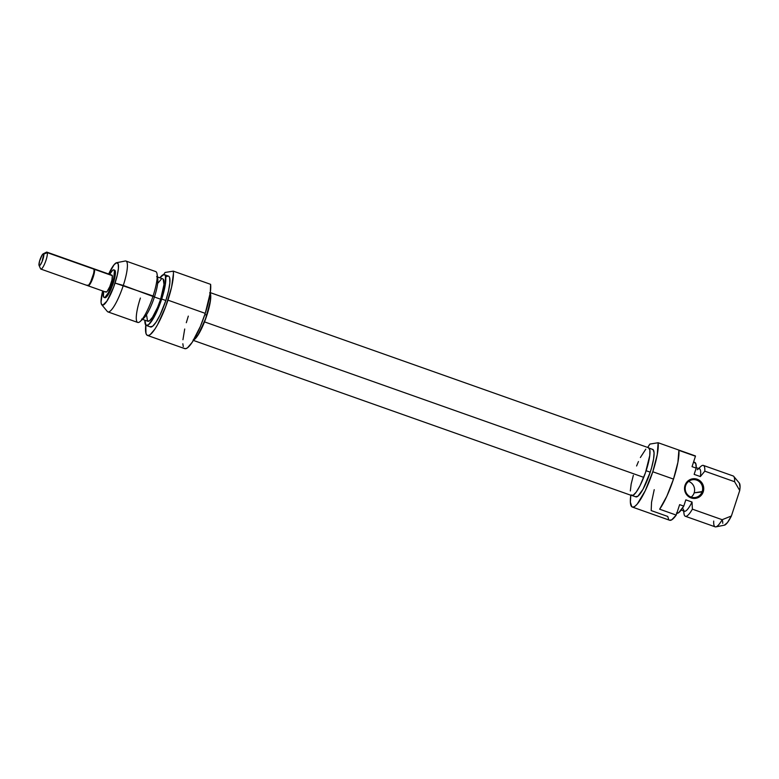 <?xml version="1.0" encoding="UTF-8"?>
<svg xmlns="http://www.w3.org/2000/svg" width="779" height="779" viewBox="0 0 779 779"><rect width="100%" height="100%" fill="white"/><g stroke="black" fill="none" stroke-linecap="round" stroke-linejoin="round"><path stroke-width="1.17" d="M210.233 293.186A25.337 5.336 109.5 0 1 204.497 321.883L643.736 477.352A25.337 5.336 -70.5 0 0 648.625 447.779L210.301 292.641L205.247 313.362A35.97 7.576 -70.5 0 0 210.603 284.335L173.308 271.141A35.97 7.576 109.5 0 1 167.952 300.158L205.247 313.362L167.952 300.158A35.97 7.576 109.5 0 1 147.484 335.447A35.97 7.576 109.5 0 1 145.78 325.106L145.985 333.451L146.939 335.126L148.38 335.506L150.25 334.59L154.963 329.02L157.621 324.59L165.625 306.819L171.614 287.052L173.454 273.429L173.308 271.141L165.099 272.465L173.308 271.141L210.603 284.335L210.301 292.661M685.627 485.677A8.997 8.735 80.8 0 0 691.139 497.109A8.997 8.735 80.8 0 0 702.2 491.549L703.242 491.812A9.893 9.611 -99.2 0 1 691.07 497.927A9.893 9.611 -99.2 0 1 685.014 485.356L685.627 485.677A8.997 8.735 -99.2 0 1 692.473 479.737A8.997 8.735 -99.2 0 1 702.2 491.549A8.997 8.735 -99.2 0 1 695.355 497.489A8.997 8.735 -99.2 0 1 685.627 485.677L685.014 485.356L684.585 487.235L684.848 491.091L687.818 495.98L692.911 498.375L698.412 497.469L702.473 493.565L703.719 487.985L701.733 482.6L698.899 480.049L695.345 478.783L691.596 479.017L686.874 482.026L685.014 485.356A9.893 9.611 -99.2 0 1 697.176 479.241A9.893 9.611 -99.2 0 1 703.242 491.812L694.157 492.854A8.997 8.735 -99.2 0 1 691.168 497.119A8.997 8.735 80.8 0 0 694.157 492.854L702.2 491.549A8.997 8.735 80.8 0 0 696.689 480.117A8.997 8.735 80.8 0 0 685.627 485.677M652.081 449.347L653.094 449.619L654.068 452.823L653.562 459.123L651.643 467.556L650.241 472.171L646.122 470.72L650.241 472.171A25.181 5.307 -70.5 0 0 652.714 449.395L648.566 447.925M647.69 447.458A35.97 7.576 109.5 0 1 649.929 444.069L647.69 447.458M652.783 471.762A35.97 7.576 109.5 0 1 632.305 507.041A35.97 7.576 109.5 0 1 630.786 495.23L630.367 502.143L631.769 506.73L633.2 507.11L635.07 506.194L637.29 504.003L645.178 490.867L652.783 471.762L673.494 479.095L652.783 471.762L657.242 454.693L658.128 442.735A35.97 7.576 109.5 0 1 652.783 471.762M632.305 507.041L669.599 520.245A35.97 7.576 -70.5 0 0 676.221 515.075L659.647 509.203A35.97 7.576 -70.5 0 0 673.494 479.095A35.97 7.576 -70.5 0 0 678.879 450.359L695.452 456.221A35.97 7.576 -70.5 0 0 695.423 455.939L658.128 442.735L649.929 444.069L658.128 442.735L695.423 455.939A35.97 7.576 -70.5 0 1 695.452 456.221L692.044 466.65L696.192 468.121A26.983 5.687 -70.5 0 0 694.751 462.366L693.583 461.957M111.709 275.143L112.312 275.659A8.997 1.899 -70.5 0 0 111.933 275.162L94.113 268.852A8.997 1.899 109.5 0 1 94.493 269.349L112.312 275.659L111.952 280.06L109.829 286.565L107.181 291.356L106.158 292.135L105.555 291.619M92.944 268.804A8.997 1.899 109.5 0 1 93.918 269.154A8.997 1.899 -70.5 0 0 93.548 268.658L46.876 252.133A8.997 1.899 109.5 0 1 47.246 252.63L93.918 269.154L47.246 252.63A8.997 1.899 -70.5 0 0 46.419 252.201L43.166 253.847A6.29 1.324 109.5 0 1 43.751 254.149L47.246 252.63L43.332 253.788L42.183 254.928L39.554 261.131L39.028 265.318A6.29 1.324 109.5 0 1 40.206 259.115A6.29 1.324 109.5 0 1 43.166 253.847M114.27 270.128L115.243 270.965A14.616 3.077 -70.5 0 0 114.64 270.157L113.812 269.865A14.616 3.077 109.5 0 1 114.416 270.673L115.243 270.965L115.428 272.144L115.126 275.785L112.264 286.068L107.93 295.095L106.012 297.354L104.668 297.578M104.055 297.412L104.883 297.705A14.616 3.077 -70.5 0 0 111.962 286.847A14.616 3.077 -70.5 0 0 115.243 270.965L114.416 270.673A14.616 3.077 109.5 0 1 111.134 286.555A14.616 3.077 109.5 0 1 104.055 297.412A14.616 3.077 109.5 0 1 103.451 296.614A14.616 3.077 109.5 0 1 103.646 291.307L103.451 296.614L104.425 297.442L105.184 297.062L108.184 292.992L111.436 285.776L113.841 277.83L114.416 270.673L113.442 269.836L112.682 270.216L109.644 274.354A14.616 3.077 109.5 0 1 113.812 269.865M157.192 277.11A22.484 4.732 109.5 0 1 154.417 297.003L123.296 285.445A26.983 5.687 -70.5 0 0 125.205 261.004L116.646 262.708A22.484 4.732 109.5 0 1 115.058 283.079L153.083 295.991A26.983 5.687 -70.5 0 0 155.742 271.589L125.945 261.043A26.983 5.687 109.5 0 1 123.296 285.445A26.983 5.687 109.5 0 1 107.94 311.902L137.737 322.448A26.983 5.687 -70.5 0 0 153.083 295.991L154.417 297.003A22.484 4.732 -70.5 0 0 157.757 278.794L157.085 274.13A26.983 5.687 109.5 0 1 153.083 295.991A26.983 5.687 109.5 0 1 140.386 321.318A26.983 5.687 109.5 0 1 140.386 298.045M101.767 304.764L107.336 311.473A26.983 5.687 -70.5 0 0 123.296 285.445L115.058 283.079A22.484 4.732 109.5 0 1 101.767 304.764A22.484 4.732 109.5 0 1 102.672 290.966L101.046 302.067L101.319 303.878L102.818 305.164L106.927 301.113L113.598 287.237L117.308 275.016L118.418 268.307L118.204 263.984L116.704 262.698L114.153 264.646L108.67 274.004A22.484 4.732 109.5 0 1 116.646 262.708M146.695 315.69L147.504 321.065L149.568 320.724L152.509 317.248L157.582 307.403L160.64 299.204L154.417 297.003L160.64 299.204A22.484 4.732 -70.5 0 0 162.84 278.872L156.628 276.672M193.786 339.771A25.181 5.307 -70.5 0 0 206.854 315.242L204.867 314.531L206.854 315.242A25.181 5.307 -70.5 0 0 210.203 293.391M147.484 335.447L184.779 348.641A35.97 7.576 -70.5 0 0 205.247 313.362L200.359 326.469L192.257 342.224L187.544 347.785L185.675 348.71L184.233 348.33M164.35 274.636A26.983 5.687 109.5 0 0 159.88 277.821L163.668 274.588L164.749 274.87L165.469 276.126L165.255 285.056L161.691 299.039L165.839 300.499A26.983 5.687 -70.5 0 0 168.488 276.097L164.35 274.636A26.983 5.687 109.5 0 1 161.691 299.039A26.983 5.687 109.5 0 1 146.345 325.495A26.983 5.687 109.5 0 1 144.884 320.208L145.936 325.262L148.409 324.862L153.95 317.355L161.691 299.039L165.839 300.499L168.546 290.83L169.871 282.787L169.618 277.597L168.897 276.341M146.345 325.495L150.483 326.966A26.983 5.687 -70.5 0 0 165.839 300.499L160.143 314.833L156.092 322.146L152.557 326.323L150.074 326.722M163.356 275.065L165.099 272.465A35.97 7.576 109.5 0 0 163.668 274.588M167.816 276.048L166.414 276.74M183.279 346.645L182.841 343.743M182.938 339.732L184.711 329.001M186.308 322.71L188.314 316.108M141.622 319.059L147.844 321.26A22.484 4.732 -70.5 0 0 160.64 299.204L163.999 284.442L163.181 279.067M161.117 279.408L158.176 282.884M140.386 321.318L143.833 318.114A22.484 4.732 -70.5 0 0 154.417 297.003A22.484 4.732 109.5 0 1 142.343 319.069M39.028 265.318L40.167 265.133L42.017 261.783L43.751 254.149A6.29 1.324 109.5 0 1 42.085 261.617A6.29 1.324 109.5 0 1 39.067 265.435A6.29 1.324 109.5 0 1 39.028 265.318M40.498 268.589A8.997 1.899 -70.5 0 0 40.557 268.755A8.997 1.899 -70.5 0 0 44.87 263.302A8.997 1.899 -70.5 0 0 47.246 252.63A8.997 1.899 109.5 0 1 45.231 262.406A8.997 1.899 109.5 0 1 40.878 269.086A8.997 1.899 109.5 0 1 40.498 268.589M40.878 269.086L87.55 285.611A8.997 1.899 -70.5 0 0 91.903 278.931A8.997 1.899 -70.5 0 0 93.918 269.154A8.997 1.899 109.5 0 1 93.772 272.601A8.997 1.899 109.5 0 1 90.198 282.68A8.997 1.899 109.5 0 1 87.17 285.114M90.198 282.68L90.851 281.462A6.699 1.412 -70.5 0 0 93.509 273.955L93.772 272.601M93.422 269.067L94.493 269.349L94.58 271.082L93.237 276.983L89.984 284.199L88.806 285.591L87.745 285.318M90.773 281.618L93.577 273.604M88.115 285.815L105.934 292.115A8.997 1.899 -70.5 0 0 110.287 285.435A8.997 1.899 -70.5 0 0 112.312 275.659L94.493 269.349A8.997 1.899 109.5 0 1 92.467 279.125A8.997 1.899 109.5 0 1 88.115 285.815A8.997 1.899 109.5 0 1 87.871 285.601M685.354 516.282L715.151 526.828A26.983 5.687 -70.5 0 0 722.182 519.7L692.385 509.154A26.983 5.687 109.5 0 1 685.354 516.282A26.983 5.687 109.5 0 1 683.894 510.995M676.406 513.049L678.713 512.67L683.777 506.107L679.629 504.646L676.221 515.075L679.629 504.646L683.777 506.107L685.822 499.855L683.777 506.107A26.983 5.687 -70.5 0 1 676.815 513.254M654.224 489.66L651.546 502.241L651.176 510.576L667.749 516.448L668.684 519.505M669.492 520.197L671.702 519.846L676.221 515.075L659.647 509.203L666.814 496.262L673.494 479.095L677.915 462.288L678.879 450.359L695.452 456.221L692.044 466.65L696.192 468.121L695.793 463.632L694.079 462.317M697.254 469.747A22.484 4.732 109.5 0 1 700.36 476.573L704.8 471.168A26.983 5.687 -70.5 0 0 700.711 466.543L698.597 468.5M681.206 510.041L684.459 511.199A22.484 4.732 -70.5 0 0 692.034 502.056L685.822 499.855L692.034 502.056A22.484 4.732 109.5 0 1 683.339 509.076M739.329 483.097L733.75 476.397A26.983 5.687 109.5 0 1 734.597 481.714L739.729 490.507A22.484 4.732 -70.5 0 0 739.329 483.097L740.05 487.079L739.729 490.507L731.403 515.99L722.182 519.7A26.983 5.687 109.5 0 1 715.882 526.867A26.983 5.687 109.5 0 1 713.71 521.073M696.212 467.653L699.464 468.802A22.484 4.732 -70.5 0 1 700.36 476.573L694.147 474.372L696.192 468.121L694.147 474.372L700.36 476.573L704.8 471.168L734.597 481.714A26.983 5.687 -70.5 0 0 733.156 475.959L703.359 465.414A26.983 5.687 109.5 0 1 704.8 471.168L734.597 481.714L739.729 490.507L731.403 515.99L727.489 522.543L724.392 525.173M698.899 468.607A26.983 5.687 109.5 0 1 703.359 465.414M631.759 495.405L635.907 496.875A25.181 5.307 -70.5 0 0 650.241 472.171L643.006 489.27L637.845 496.272L635.528 496.651M715.882 526.867L724.441 525.163A22.484 4.732 -70.5 0 0 731.403 515.99L722.182 519.7L692.385 509.154L692.034 502.056L692.385 509.154A26.983 5.687 -70.5 0 1 684.001 513.741L683.602 510.888M722.756 523.313L722.61 520.791M694.157 492.854A8.997 8.735 80.8 0 0 688.617 481.412A8.997 8.735 -99.2 0 1 694.157 492.854M636.599 465.978L638.449 461.548M640.377 457.507L645.801 449.162M648.459 447.74L649.852 449.96L649.774 455.481L645.46 472.707L639.958 485.823L636.209 492.143L633.064 495.337L631 494.938M630.328 490.984L631.156 484.1L633.356 475.317M193.396 340.413L631.711 495.551A25.337 5.336 -70.5 0 0 643.736 477.352L204.497 321.883A25.337 5.336 109.5 0 1 193.679 339.946L198.801 333.85L206.211 317.238L210.534 300.012L210.096 292.933M209.707 292.68L210.681 295.893L210.174 302.184L205.228 319.896L197.759 335.437L193.153 339.985M40.557 268.755L39.067 265.435"/></g></svg>
